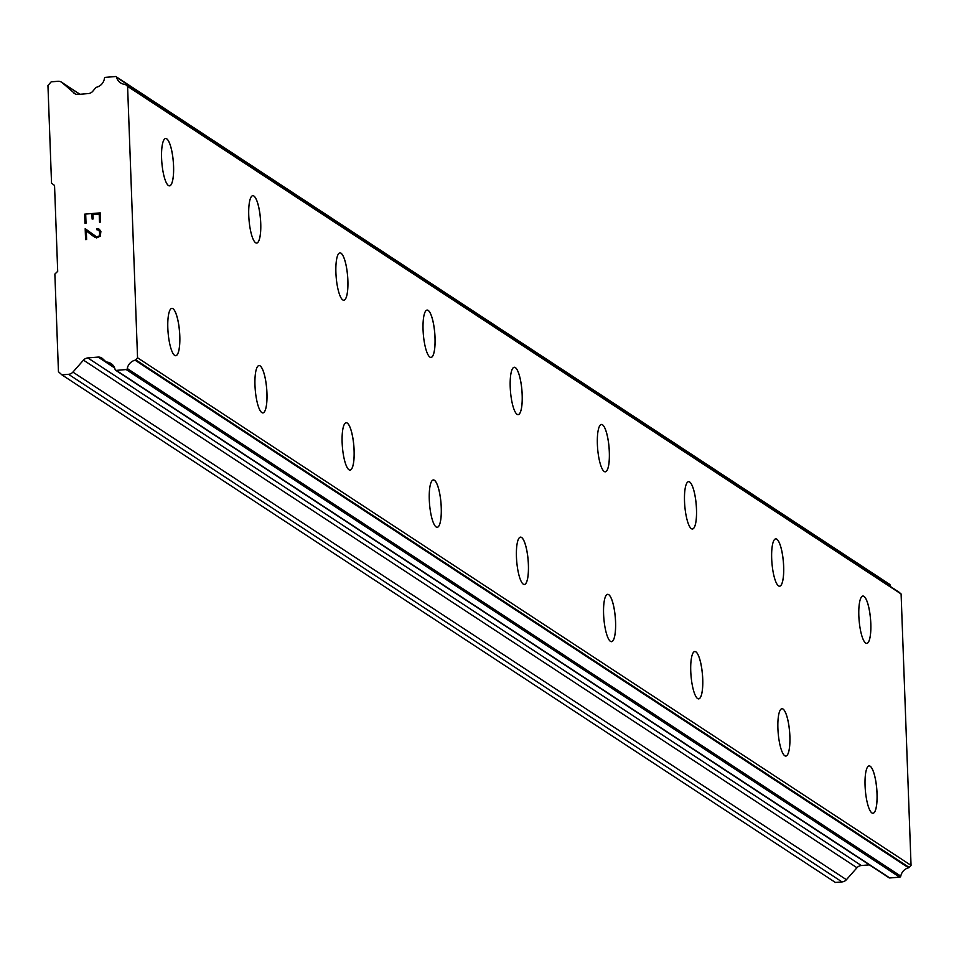 <?xml version="1.0" encoding="UTF-8"?>
<svg xmlns="http://www.w3.org/2000/svg" width="959" height="959" viewBox="0 0 959 959"><rect width="100%" height="100%" fill="white"/><g stroke="black" fill="none" stroke-linecap="round" stroke-linejoin="round"><path stroke-width="1.44" d="M869.082 765.905A23.759 5.754 -94.7 0 1 870.161 766.229A23.759 5.754 -94.7 0 1 876.898 791.283A23.759 5.754 -94.7 0 1 872.99 813.268A23.759 5.754 -94.7 0 1 871.911 812.944A23.759 5.754 -94.7 0 1 865.174 787.842A23.759 5.754 -94.7 0 1 869.106 765.905A23.759 5.754 -94.7 0 1 870.197 766.229A23.759 5.754 -94.7 0 1 876.946 791.319A23.759 5.754 -94.7 0 1 873.014 813.268M781.933 708.713A23.759 5.754 -94.7 0 1 783 709.037A23.759 5.754 -94.7 0 1 789.748 734.091A23.759 5.754 -94.7 0 1 785.841 756.076A23.759 5.754 -94.7 0 1 784.762 755.752A23.759 5.754 -94.7 0 1 778.013 730.65A23.759 5.754 -94.7 0 1 781.945 708.713A23.759 5.754 -94.7 0 1 783.047 709.037A23.759 5.754 -94.7 0 1 789.784 734.126A23.759 5.754 -94.7 0 1 785.853 756.076M694.772 651.521A23.759 5.754 -94.7 0 1 695.85 651.844A23.759 5.754 -94.7 0 1 702.587 676.898A23.759 5.754 -94.7 0 1 698.679 698.883A23.759 5.754 -94.7 0 1 697.601 698.548A23.759 5.754 -94.7 0 1 690.864 673.458A23.759 5.754 -94.7 0 1 694.796 651.521A23.759 5.754 -94.7 0 1 695.886 651.844A23.759 5.754 -94.7 0 1 702.635 676.934A23.759 5.754 -94.7 0 1 698.703 698.871M607.622 594.328A23.759 5.754 -94.7 0 1 608.689 594.652A23.759 5.754 -94.7 0 1 615.438 619.706A23.759 5.754 -94.7 0 1 611.53 641.679A23.759 5.754 -94.7 0 1 610.451 641.355A23.759 5.754 -94.7 0 1 603.702 616.265A23.759 5.754 -94.7 0 1 607.634 594.328A23.759 5.754 -94.7 0 1 608.737 594.652A23.759 5.754 -94.7 0 1 615.474 619.742A23.759 5.754 -94.7 0 1 611.542 641.679M520.461 537.136A23.759 5.754 -94.7 0 1 521.54 537.46A23.759 5.754 -94.7 0 1 528.277 562.501A23.759 5.754 -94.7 0 1 524.369 584.487A23.759 5.754 -94.7 0 1 523.29 584.163A23.759 5.754 -94.7 0 1 516.553 559.073A23.759 5.754 -94.7 0 1 520.485 537.124A23.759 5.754 -94.7 0 1 521.576 537.448A23.759 5.754 -94.7 0 1 528.325 562.549A23.759 5.754 -94.7 0 1 524.393 584.487M433.312 479.932A23.759 5.754 -94.7 0 1 434.379 480.267A23.759 5.754 -94.7 0 1 441.128 505.309A23.759 5.754 -94.7 0 1 437.22 527.294A23.759 5.754 -94.7 0 1 436.141 526.971A23.759 5.754 -94.7 0 1 429.392 501.881A23.759 5.754 -94.7 0 1 433.324 479.932A23.759 5.754 -94.7 0 1 434.427 480.255A23.759 5.754 -94.7 0 1 441.164 505.357A23.759 5.754 -94.7 0 1 437.232 527.294M346.151 422.739A23.759 5.754 -94.7 0 1 347.23 423.063A23.759 5.754 -94.7 0 1 353.967 448.117A23.759 5.754 -94.7 0 1 350.059 470.102M348.98 469.778A23.759 5.754 -94.7 0 1 342.243 444.688A23.759 5.754 -94.7 0 1 346.175 422.739A23.759 5.754 -94.7 0 1 347.266 423.063A23.759 5.754 -94.7 0 1 354.015 448.153A23.759 5.754 -94.7 0 1 350.083 470.102A23.759 5.754 -94.7 0 1 348.98 469.778M259.014 365.547A23.759 5.754 -94.7 0 1 260.117 365.87A23.759 5.754 -94.7 0 1 266.854 390.96A23.759 5.754 -94.7 0 1 262.922 412.909A23.759 5.754 -94.7 0 1 261.831 412.586A23.759 5.754 -94.7 0 1 255.082 387.484A23.759 5.754 -94.7 0 1 259.014 365.547A23.759 5.754 -94.7 0 1 260.069 365.87A23.759 5.754 -94.7 0 1 266.818 390.924A23.759 5.754 -94.7 0 1 262.91 412.909M171.865 308.354A23.759 5.754 -94.7 0 1 172.956 308.678A23.759 5.754 -94.7 0 1 179.705 333.768A23.759 5.754 -94.7 0 1 175.773 355.717A23.759 5.754 -94.7 0 1 174.67 355.393A23.759 5.754 -94.7 0 1 167.933 330.292A23.759 5.754 -94.7 0 1 171.865 308.354A23.759 5.754 -94.7 0 1 172.92 308.678A23.759 5.754 -94.7 0 1 179.657 333.732A23.759 5.754 -94.7 0 1 175.749 355.717M862.86 596.042A23.759 5.754 -94.7 0 1 863.927 596.366A23.759 5.754 -94.7 0 1 870.676 621.42A23.759 5.754 -94.7 0 1 866.768 643.405A23.759 5.754 -94.7 0 1 865.689 643.081A23.759 5.754 -94.7 0 1 858.94 617.98A23.759 5.754 -94.7 0 1 862.872 596.042A23.759 5.754 -94.7 0 1 863.975 596.366A23.759 5.754 -94.7 0 1 870.712 621.456A23.759 5.754 -94.7 0 1 866.78 643.405M775.699 538.85A23.759 5.754 -94.7 0 1 776.778 539.174A23.759 5.754 -94.7 0 1 783.515 564.228A23.759 5.754 -94.7 0 1 779.607 586.213A23.759 5.754 -94.7 0 1 778.528 585.889A23.759 5.754 -94.7 0 1 771.791 560.787A23.759 5.754 -94.7 0 1 775.723 538.85A23.759 5.754 -94.7 0 1 776.814 539.174A23.759 5.754 -94.7 0 1 783.563 564.264A23.759 5.754 -94.7 0 1 779.631 586.213M688.55 481.658A23.759 5.754 -94.7 0 1 689.617 481.981A23.759 5.754 -94.7 0 1 696.366 507.035A23.759 5.754 -94.7 0 1 692.458 529.02A23.759 5.754 -94.7 0 1 691.379 528.685A23.759 5.754 -94.7 0 1 684.63 503.595A23.759 5.754 -94.7 0 1 688.562 481.658A23.759 5.754 -94.7 0 1 689.665 481.981A23.759 5.754 -94.7 0 1 696.402 507.071A23.759 5.754 -94.7 0 1 692.47 529.008M601.389 424.465A23.759 5.754 -94.7 0 1 602.468 424.789A23.759 5.754 -94.7 0 1 609.205 449.843A23.759 5.754 -94.7 0 1 605.297 471.816A23.759 5.754 -94.7 0 1 604.218 471.492A23.759 5.754 -94.7 0 1 597.481 446.403A23.759 5.754 -94.7 0 1 601.413 424.465A23.759 5.754 -94.7 0 1 602.504 424.789A23.759 5.754 -94.7 0 1 609.253 449.879A23.759 5.754 -94.7 0 1 605.321 471.816M514.228 367.273A23.759 5.754 -94.7 0 1 515.307 367.597A23.759 5.754 -94.7 0 1 522.056 392.639A23.759 5.754 -94.7 0 1 518.148 414.624A23.759 5.754 -94.7 0 1 517.069 414.3A23.759 5.754 -94.7 0 1 510.32 389.21A23.759 5.754 -94.7 0 1 514.252 367.261A23.759 5.754 -94.7 0 1 515.355 367.585A23.759 5.754 -94.7 0 1 522.092 392.687A23.759 5.754 -94.7 0 1 518.16 414.624M427.079 310.069A23.759 5.754 -94.7 0 1 428.158 310.404A23.759 5.754 -94.7 0 1 434.895 335.446A23.759 5.754 -94.7 0 1 430.987 357.431A23.759 5.754 -94.7 0 1 429.908 357.108A23.759 5.754 -94.7 0 1 423.171 332.018A23.759 5.754 -94.7 0 1 427.103 310.069A23.759 5.754 -94.7 0 1 428.193 310.392A23.759 5.754 -94.7 0 1 434.942 335.494A23.759 5.754 -94.7 0 1 431.011 357.431M339.918 252.876A23.759 5.754 -94.7 0 1 340.996 253.2A23.759 5.754 -94.7 0 1 347.745 278.254A23.759 5.754 -94.7 0 1 343.825 300.239M342.759 299.915A23.759 5.754 -94.7 0 1 336.01 274.825A23.759 5.754 -94.7 0 1 339.942 252.876A23.759 5.754 -94.7 0 1 341.044 253.2A23.759 5.754 -94.7 0 1 347.781 278.29A23.759 5.754 -94.7 0 1 343.849 300.239A23.759 5.754 -94.7 0 1 342.759 299.915M252.768 195.684A23.759 5.754 -94.7 0 1 253.847 196.008A23.759 5.754 -94.7 0 1 260.584 221.061A23.759 5.754 -94.7 0 1 256.676 243.047M255.597 242.723A23.759 5.754 -94.7 0 1 248.861 217.621A23.759 5.754 -94.7 0 1 252.792 195.684A23.759 5.754 -94.7 0 1 253.883 196.008A23.759 5.754 -94.7 0 1 260.632 221.097A23.759 5.754 -94.7 0 1 256.7 243.047A23.759 5.754 -94.7 0 1 255.597 242.723M165.631 138.492A23.759 5.754 -94.7 0 1 166.734 138.815A23.759 5.754 -94.7 0 1 173.471 163.905A23.759 5.754 -94.7 0 1 169.539 185.854A23.759 5.754 -94.7 0 1 168.448 185.531A23.759 5.754 -94.7 0 1 161.699 160.429A23.759 5.754 -94.7 0 1 165.631 138.492A23.759 5.754 -94.7 0 1 166.686 138.815A23.759 5.754 -94.7 0 1 173.435 163.869A23.759 5.754 -94.7 0 1 169.515 185.854M99.209 214.013L92.987 214.528L99.209 214.013L99.508 222.14L99.209 214.013M92.987 214.528L93.143 218.952L92.112 219.036L91.944 214.612L92.112 219.048M85.723 215.128L86.022 223.243L84.979 223.327L84.644 214.157L100.204 212.874L100.539 222.044L99.508 222.14M100.215 212.874L84.656 214.157L84.991 223.339M96.823 228.698L97.758 228.626L96.835 228.71L96.871 229.776L96.835 228.71M97.758 228.626L99.304 229.249L97.77 228.626M99.304 229.249L100.887 231.455L100.299 236.082L96.547 237.952L92.016 235.315L95.037 237.317M92.016 235.315L86.298 230.855L92.028 235.315M86.298 230.855L86.622 239.498L86.31 230.867M86.622 239.498L85.579 239.582L85.183 228.71L96.607 236.861L99.316 235.938L99.952 234.487L99.113 230.292L96.871 229.776M97.722 229.704L99.856 231.622L99.328 235.95L96.619 236.861L92.22 234.308M85.183 228.722L85.591 239.594M73.675 92.927A6.485 6.174 123.3 0 0 78.182 94.402L88.444 93.562A6.485 6.174 123.3 0 0 92.771 91.261L95.984 87.473A1.271 1.211 123.3 0 1 96.475 87.245A10.201 9.722 123.3 0 0 104.423 78.434A1.211 1.151 123.3 0 1 105.538 77.355L115.428 76.54A1.211 1.151 123.3 0 1 116.602 77.367A10.201 9.722 123.3 0 0 124.958 84.368A1.295 1.235 123.3 0 1 125.605 84.644L127.595 86.382L137.545 357.779L135.698 359.829A1.295 1.235 123.3 0 1 135.075 360.212A10.201 9.722 123.3 0 0 127.271 368.544A1.211 1.151 123.3 0 1 126.168 369.551L116.279 370.378A1.211 1.151 123.3 0 1 115.092 369.491A10.201 9.722 123.3 0 0 106.557 362.034A1.271 1.211 123.3 0 1 106.053 361.891L102.577 358.654A6.485 6.174 123.3 0 0 98.106 357.084L87.844 357.935A6.485 6.174 123.3 0 0 83.469 360.14L72.908 372.104A6.485 6.174 123.3 0 1 68.533 374.31L61.915 374.861L58.451 371.732L54.867 274.07L57.696 271.337L54.543 185.447L51.534 183.193L47.95 85.519L51.163 81.851L57.78 81.299A6.485 6.174 123.3 0 1 62.299 82.774L75.126 93.874M890.779 586.764A10.201 9.722 123.3 0 1 890.096 584.966A1.211 1.151 -56.7 0 0 889.64 584.319L116.135 76.72M888.633 877.209A1.211 1.151 -56.7 0 0 889.784 877.964L899.674 877.149A1.211 1.151 -56.7 0 0 900.777 876.142A10.201 9.722 123.3 0 1 908.569 867.811A1.295 1.235 -56.7 0 0 909.192 867.427L911.05 865.378L901.1 593.981L899.11 592.242A1.295 1.235 -56.7 0 0 898.835 592.075M61.915 374.861L835.409 882.46L842.026 881.908A6.485 6.174 -56.7 0 0 846.413 879.703L856.974 867.739A6.485 6.174 123.3 0 1 861.35 865.533L869.381 864.862M98.106 357.084L114.6 367.908M106.053 361.891L114.349 367.333M135.075 360.212L908.569 867.811M137.545 357.779L911.05 865.378M127.595 86.382L901.1 593.981M68.533 374.31L842.026 881.908M72.908 372.104L846.413 879.703M83.469 360.14L856.974 867.739M87.844 357.935L861.35 865.533M106.557 362.034L114.217 367.069M116.279 370.378L889.784 877.964M126.168 369.551L899.674 877.149M127.271 368.544L900.777 876.142M135.698 359.829L909.192 867.427M125.605 84.644L899.11 592.242M116.602 77.367L890.096 584.966M62.299 82.774L79.813 94.27M115.571 370.198L889.077 877.797M125.473 84.548L898.979 592.147M61.604 82.246L79.909 94.258"/></g></svg>
